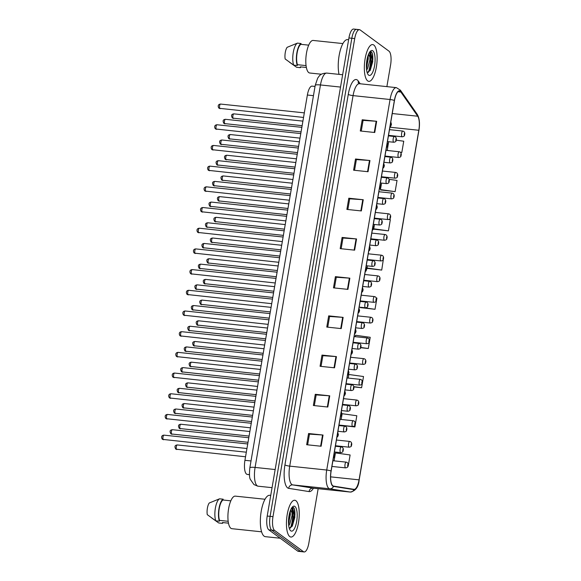 <?xml version="1.0" encoding="UTF-8"?>
<svg xmlns="http://www.w3.org/2000/svg" width="581" height="581" viewBox="0 0 581 581"><rect width="100%" height="100%" fill="white"/><g stroke="black" fill="none" stroke-linecap="round" stroke-linejoin="round"><path stroke-width="0.87" d="M249.46 474.742L247.179 474.379A11.555 3.842 -84 0 1 246.54 474.103A11.555 3.842 -84 0 1 244.935 460.312L307.371 95.03A11.555 3.842 -84 0 1 312.099 86.126L315.033 86.438M289.774 536.575A18.49 6.144 96 0 0 290.907 537.033A18.49 6.144 96 0 0 298.736 521.048A18.49 6.144 96 0 0 295.903 500.713A18.49 6.144 96 0 0 294.778 500.256A18.49 6.144 96 0 0 286.949 516.24A18.49 6.144 96 0 0 289.774 536.575A18.49 6.144 96 0 0 290.907 537.033A18.49 6.144 96 0 0 298.736 521.048A18.49 6.144 96 0 0 295.903 500.713A18.49 6.144 96 0 0 294.778 500.256A18.49 6.144 96 0 0 286.949 516.24A18.49 6.144 96 0 0 289.774 536.575M367.664 80.89A18.49 6.144 96 0 0 368.797 81.355A18.49 6.144 96 0 0 376.626 65.37A18.49 6.144 96 0 0 373.794 45.035A18.49 6.144 96 0 0 372.668 44.577A18.49 6.144 96 0 0 364.839 60.562A18.49 6.144 96 0 0 367.664 80.89A18.49 6.144 96 0 0 368.797 81.355A18.49 6.144 96 0 0 376.626 65.37A18.49 6.144 96 0 0 373.794 45.035A18.49 6.144 96 0 0 372.668 44.577A18.49 6.144 96 0 0 364.839 60.562A18.49 6.144 96 0 0 367.664 80.89M332.84 485.796A12.324 4.096 -84 0 1 331.134 471.089L394.47 100.564A12.324 4.096 -84 0 1 399.51 91.064A12.324 4.096 -84 0 1 400.883 92.038L417.732 116.222A12.324 4.096 -84 0 1 418.821 130.267L359.065 479.848A12.324 4.096 -84 0 1 354.025 489.347A12.324 4.096 -84 0 1 353.952 489.34L333.523 486.094A12.324 4.096 -84 0 1 332.84 485.796M332.79 486.094A12.637 4.198 96 0 0 333.487 486.399L353.916 489.645A12.637 4.198 96 0 0 359.16 479.913L418.916 130.34A12.637 4.198 96 0 0 417.797 115.939L400.948 91.754A12.637 4.198 96 0 0 394.376 100.498L331.039 471.017A12.637 4.198 96 0 0 332.79 486.094M370.322 51.586A15.411 5.12 -84 0 1 369.008 71.398M292.432 507.271A15.411 5.12 -84 0 1 291.117 527.083M386.873 86.642L390.585 64.956A11.555 3.842 96 0 0 388.979 51.164L360.147 29.943A11.555 3.842 96 0 0 359.436 29.66L356.545 29.355A11.555 3.842 96 0 0 351.825 38.259L270.1 516.349A11.555 3.842 96 0 0 271.697 530.141L300.537 551.354A11.555 3.842 96 0 0 301.241 551.645A11.555 3.842 96 0 1 300.537 551.354L271.697 530.141A11.555 3.842 96 0 1 270.1 516.349L351.825 38.259A11.555 3.842 96 0 1 356.545 29.355A11.555 3.842 96 0 1 357.25 29.646M361.259 131.081L363.089 120.376L376.176 121.255A3.079 0.552 9.7 0 1 376.662 121.298L362.21 119.773L360.293 130.979L374.745 132.504L376.662 121.298M363.081 120.42L362.21 119.773M354.555 170.298L356.385 159.593L369.472 160.472A3.079 0.552 9.7 0 1 369.959 160.516L355.507 158.991L353.589 170.197L368.042 171.722L369.959 160.516M356.378 159.637L355.507 158.991M347.852 209.516L349.682 198.811L362.769 199.69A3.079 0.552 9.7 0 1 363.256 199.733L348.803 198.208L346.886 209.414L361.338 210.939L363.256 199.733M349.675 198.855L348.803 198.208M341.149 248.733L342.979 238.036L356.066 238.907A3.079 0.552 9.7 0 1 356.552 238.951L342.1 237.433L340.183 248.632L354.635 250.157L356.552 238.951M342.972 238.072L342.1 237.433M307.632 444.828L309.462 434.123L322.542 435.002A3.079 0.552 9.7 0 1 323.036 435.046L308.576 433.52L306.666 444.726L321.119 446.244L323.036 435.046M309.455 434.167L308.576 433.52M314.336 405.611L316.166 394.906L329.245 395.784A3.079 0.552 9.7 0 1 329.739 395.821L315.28 394.303L313.37 405.509L327.822 407.027L329.739 395.821M316.158 394.949L315.28 394.303M321.039 366.393L322.869 355.688L335.949 356.56A3.079 0.552 9.7 0 1 336.443 356.603L321.983 355.085L320.073 366.291L334.525 367.809L336.443 356.603M322.862 355.732L321.983 355.085M327.742 327.176L329.572 316.471L342.659 317.342A3.079 0.552 9.7 0 1 343.146 317.386L328.686 315.868L326.776 327.074L341.229 328.592L343.146 317.386M329.565 316.507L328.686 315.868M334.445 287.958L336.276 277.253L349.363 278.125A3.079 0.552 9.7 0 1 349.849 278.168L335.397 276.65L333.479 287.856L347.932 289.374L349.849 278.168M336.268 277.29L335.397 276.65M359.436 29.66A11.555 3.842 96 0 0 354.715 38.564L272.99 516.654A11.555 3.842 96 0 0 274.595 530.446L303.427 551.659A11.555 3.842 96 0 0 304.132 551.95A11.555 3.842 96 0 0 308.86 543.046L318.156 488.672M373.99 229.183L388.42 230.86L390.33 219.654L388.965 219.465M380.693 189.958L395.124 191.643L397.034 180.437L389.088 179.326M400.454 152.28L401.827 152.425L403.744 141.219L396.227 140.174M360.663 347.707L368.31 348.513L370.22 337.307L355.55 335.266L355.303 336.697M353.873 386.917L361.6 387.73L363.517 376.524L348.847 374.484L348.23 378.086M340.473 425.27L354.897 426.948L356.814 415.749L342.144 413.701L341.156 419.467M348.193 466.173L350.111 454.967L335.44 452.919L334.082 460.856M367.286 268.4L381.717 270.078L383.438 258.843M360.583 307.618L375.014 309.295L376.924 298.089L376.277 298.002M375.014 309.295L360.336 307.255L360.699 307.792M361.404 301.023L361.317 301.539M354.33 342.405L354.243 342.921M368.31 348.513L360.757 347.46M347.256 383.794L347.169 384.31M361.6 387.73L353.829 386.648M354.897 426.948L348.295 426.033M367.41 265.858L367.039 268.03L367.403 268.575M368.477 259.642L368.39 260.15M381.717 270.078L367.039 268.03M374.491 224.477L373.743 228.812L374.106 229.357M375.551 218.253L375.464 218.768M388.42 230.86L373.743 228.812M381.564 183.095L380.446 189.595L380.809 190.132M395.124 191.643L380.446 189.595M388.638 141.706L387.222 150.479M401.827 152.425L400.389 152.222M389.866 150.755L387.157 150.377M356.545 29.355L353.655 29.05A11.555 3.842 96 0 0 348.927 37.954L267.209 516.044A11.555 3.842 96 0 0 268.807 529.836L297.646 551.057A11.555 3.842 96 0 0 298.351 551.34L304.132 551.95M270.739 495.404L269.722 495.295A20.8 6.907 96 0 0 260.913 513.277A20.8 6.907 96 0 0 264.101 536.154A20.8 6.907 96 0 0 265.372 536.67L280.216 538.231M265.023 499.253L235.29 496.13A16.37 5.44 96 0 0 228.362 510.285A16.37 5.44 96 0 0 230.868 528.282A16.37 5.44 96 0 0 231.87 528.688L261.595 531.818M288.721 525.682L289.788 524.069L291.996 515.703L292.032 512.972L290.667 509.82M290.478 510.488L288.851 523.503M289.251 528.231L292.337 526.008L294.85 517.322L294.465 509.065L293.594 507.511L292.047 507.424M290.761 530.823A12.557 4.169 96 0 0 296.666 521.455A12.557 4.169 96 0 0 294.923 506.465A12.557 4.169 96 0 0 292.606 506.799A12.557 4.169 96 0 0 288.692 518.208A12.557 4.169 96 0 0 290.151 530.184A12.557 4.169 96 0 0 290.761 530.823M291.655 507.976L292.105 508.687L292.032 512.972M228.471 523.161L222.465 522.53L222.327 523.35A12.324 4.096 96 0 0 223.242 522.617M222.327 523.35L218.71 522.973L211.52 517.845M230.817 500.829L223.017 500.001A11.555 3.842 96 0 0 219.219 508.68A11.555 3.842 96 0 0 219.531 520.38L228.166 521.288M223.017 500.001L223.155 499.188L219.538 498.81L209.262 502.993A7.706 2.556 96 0 0 207.272 514.657L215.776 520.816L219.393 521.193L219.531 520.38M219.538 498.81A12.324 4.096 96 0 0 215.377 508.128A12.324 4.096 96 0 0 215.776 520.816M223.155 499.188A12.324 4.096 96 0 0 218.986 508.506A12.324 4.096 96 0 0 219.393 521.193M292.671 507.228L294.342 515.086L291.698 526.016L290.369 528.129A15.411 5.12 96 0 0 292.105 507.387M289.796 512.391L288.488 521.92M294.444 509L294.916 515.144L292.127 526.357M290.282 510.881L290.333 514.664L288.532 523.597M348.629 39.726L347.612 39.617A20.8 6.907 96 0 0 339.929 51.694A20.8 6.907 96 0 0 339.028 74.375M342.913 43.575L313.181 40.445A16.37 5.44 96 0 0 306.252 54.599A16.37 5.44 96 0 0 308.758 72.603A16.37 5.44 96 0 0 309.76 73.01L321.46 74.245M366.611 70.003L367.679 68.391L369.886 60.025L369.923 57.294L368.565 54.142M368.369 54.81L366.742 67.824M367.148 72.552L370.228 70.33L372.741 61.637L372.356 53.387L371.484 51.832L369.937 51.738M368.652 75.145A12.557 4.169 96 0 0 374.556 65.776A12.557 4.169 96 0 0 372.813 50.787A12.557 4.169 96 0 0 370.504 51.121A12.557 4.169 96 0 0 366.582 62.53A12.557 4.169 96 0 0 368.042 74.499A12.557 4.169 96 0 0 368.652 75.145M369.545 52.29L369.995 53.009L369.923 57.294M306.361 67.483L300.355 66.851L300.217 67.672A12.324 4.096 96 0 0 301.132 66.938M300.217 67.672L296.6 67.287L289.411 62.16M308.707 45.144L300.907 44.323A11.555 3.842 96 0 0 297.116 53.002A11.555 3.842 96 0 0 297.421 64.694L306.056 65.602M300.907 44.323L301.045 43.51L297.428 43.125L287.152 47.308A7.706 2.556 96 0 0 285.162 58.971L293.674 65.13L297.283 65.515L297.421 64.694M297.428 43.125A12.324 4.096 96 0 0 293.267 52.45A12.324 4.096 96 0 0 293.674 65.13M301.045 43.51A12.324 4.096 96 0 0 296.876 52.827A12.324 4.096 96 0 0 297.283 65.515M370.562 51.549L372.239 59.407L369.589 70.337L368.26 72.451A15.411 5.12 96 0 0 369.995 51.709M367.686 56.713L366.379 66.241M372.334 53.321L372.813 59.465L370.017 70.679M368.172 55.195L368.223 58.979L366.422 67.919M249.452 474.619L247.179 474.379M251.021 460.951L244.935 460.312M313.457 95.669L307.371 95.03M313.435 488.171A19.26 6.398 -84 0 1 309.099 491.591L288.677 488.345A19.26 6.398 -84 0 1 284.937 464.894L348.273 94.376A3.849 0.69 -170.3 0 0 353.059 95.618L289.723 466.136A15.411 5.12 96 0 0 291.858 484.525A15.411 5.12 96 0 0 292.715 484.903L313.144 488.142A15.411 5.12 96 0 0 313.232 488.156A15.411 5.12 96 0 0 313.319 488.163M348.273 94.376A19.26 6.398 -84 0 1 357.33 80.011A19.26 6.398 -84 0 1 358.295 81.042L360.242 83.838M359.363 83.744A15.411 5.12 96 0 0 353.059 95.618L390.062 99.511A15.411 5.12 -84 0 1 396.365 87.637L358.746 83.628M359.16 479.913A3.849 0.69 -170.3 0 1 359.16 479.957C358.521 487.038 355.543 491.068 350.234 492.049A15.411 5.12 -84 0 1 350.14 492.034L329.717 488.795A15.411 5.12 -84 0 1 328.861 488.425A15.411 5.12 -84 0 1 326.725 470.029A3.849 0.69 9.7 0 1 331.039 471.017M333.487 486.399A3.849 3.631 -81 0 1 329.717 488.795L292.715 484.903A3.849 3.631 99 0 0 288.677 488.345M417.797 115.939A3.849 3.392 -34.9 0 0 417.252 114.355L400.411 90.171L396.365 87.637M309.099 491.591A3.849 3.631 99 0 1 313.144 488.142L350.14 492.034A3.849 3.631 -81 0 0 353.916 489.645M400.948 91.754A3.849 3.392 -34.9 0 0 400.411 90.171M394.376 100.498A3.849 0.69 -170.3 0 0 390.062 99.511L326.725 470.029L289.723 466.136A3.849 0.69 -170.3 0 1 284.937 464.894M354.715 38.564L348.927 37.954M272.99 516.654L267.209 516.044M274.595 530.446L268.807 529.836M303.427 551.659L297.646 551.057M358.666 83.504A3.849 3.392 145.1 0 1 358.295 81.042M418.821 130.267L389.909 127.232M417.732 116.222L392.248 113.535M400.883 92.038L397.963 91.725M359.065 479.848L330.611 476.856M349.363 278.125L347.445 289.323M342.659 317.342L340.742 328.541M335.949 356.56L334.039 367.758M329.245 395.784L327.335 406.976M322.542 435.002L320.632 446.193M356.066 238.907L354.149 250.106M362.769 199.69L360.852 210.888M369.472 160.472L367.555 171.671M376.176 121.255L374.258 132.446M340.531 87.07L320.465 84.957A7.706 1.387 -170.3 0 0 315.214 85.385L317.691 78.108C319.644 75.624 320.218 73.395 326.769 73.083A15.411 5.12 96 0 0 320.465 84.957L255.088 467.429A15.411 5.12 96 0 0 257.223 485.825A15.411 5.12 96 0 0 258.073 486.195L272.061 487.662M275.154 469.542L255.088 467.429A7.706 1.387 -170.3 0 0 249.837 467.858L315.214 85.385M164.096 435.198A2.309 0.77 96 0 0 163.951 435.14A2.309 0.77 96 0 0 162.97 437.137A2.309 0.77 96 0 0 163.326 439.679A2.309 0.77 96 0 0 163.472 439.737A2.309 0.77 96 0 0 163.617 439.708M334.249 456.332L334.569 454.465L334.249 456.332M172.521 429.751A2.309 0.77 96 0 0 172.383 429.693A2.309 0.77 96 0 0 171.402 431.69A2.309 0.77 96 0 0 171.751 434.232A2.309 0.77 96 0 0 171.896 434.29A2.309 0.77 96 0 0 172.049 434.261M340.553 452.563A2.89 0.959 -84 0 1 340.11 449.382A2.89 0.959 -84 0 1 341.337 446.891L342.332 447.276C343.371 448.256 343.596 449.527 343.008 451.103C343.088 451.851 342.325 452.359 340.727 452.635A2.89 0.959 -84 0 1 340.553 452.563M343.001 449.019L342.681 450.885L343.001 449.019M177.408 444.995A2.309 0.77 96 0 0 177.27 444.937A2.309 0.77 96 0 0 176.29 446.934A2.309 0.77 96 0 0 176.646 449.476A2.309 0.77 96 0 0 176.784 449.534A2.309 0.77 96 0 0 176.936 449.505M345.441 467.807A2.89 0.959 -84 0 1 344.998 464.633A2.89 0.959 -84 0 1 346.225 462.135L347.22 462.52C348.259 463.5 348.484 464.778 347.896 466.347C347.975 467.095 347.22 467.603 345.622 467.879A2.89 0.959 -84 0 1 345.441 467.807M347.888 464.263L347.569 466.129L347.888 464.263M167.633 414.507A2.309 0.77 96 0 0 167.488 414.449A2.309 0.77 96 0 0 166.507 416.446A2.309 0.77 96 0 0 166.863 418.988A2.309 0.77 96 0 0 167.008 419.046A2.309 0.77 96 0 0 167.154 419.017M337.786 435.641L338.106 433.775L337.786 435.641M171.17 393.816A2.309 0.77 96 0 0 171.025 393.758A2.309 0.77 96 0 0 170.044 395.755A2.309 0.77 96 0 0 170.4 398.297A2.309 0.77 96 0 0 170.545 398.355A2.309 0.77 96 0 0 170.691 398.326M341.323 414.95L341.643 413.076L341.323 414.95M174.707 373.118A2.309 0.77 96 0 0 174.561 373.06A2.309 0.77 96 0 0 173.588 375.065A2.309 0.77 96 0 0 173.937 377.606A2.309 0.77 96 0 0 174.082 377.657A2.309 0.77 96 0 0 174.227 377.635M344.867 394.252L345.179 392.386L344.867 394.252M178.244 352.427A2.309 0.77 96 0 0 178.098 352.369A2.309 0.77 96 0 0 177.125 354.366A2.309 0.77 96 0 0 177.474 356.908A2.309 0.77 96 0 0 177.619 356.966A2.309 0.77 96 0 0 177.764 356.945M348.404 373.561L348.716 371.695L348.404 373.561M176.058 409.06A2.309 0.77 96 0 0 175.92 409.002A2.309 0.77 96 0 0 174.939 410.999A2.309 0.77 96 0 0 175.288 413.541A2.309 0.77 96 0 0 175.433 413.599A2.309 0.77 96 0 0 175.585 413.57M344.09 431.872A2.89 0.959 -84 0 1 343.647 428.691A2.89 0.959 -84 0 1 344.874 426.193L345.869 426.585C346.908 427.565 347.133 428.836 346.545 430.405C346.625 431.153 345.862 431.668 344.264 431.944A2.89 0.959 -84 0 1 344.09 431.872M346.537 428.328L346.218 430.194L346.537 428.328M179.594 388.362A2.309 0.77 96 0 0 179.456 388.311A2.309 0.77 96 0 0 178.476 390.309A2.309 0.77 96 0 0 178.832 392.85A2.309 0.77 96 0 0 178.97 392.909A2.309 0.77 96 0 0 179.122 392.879M347.627 411.174A2.89 0.959 -84 0 1 347.184 408A2.89 0.959 -84 0 1 348.411 405.502L349.406 405.894C350.445 406.867 350.67 408.145 350.082 409.714C350.161 410.462 349.399 410.97 347.801 411.246A2.89 0.959 -84 0 1 347.627 411.174M350.074 407.63L349.755 409.496L350.074 407.63M183.131 367.671A2.309 0.77 96 0 0 182.993 367.613A2.309 0.77 96 0 0 182.013 369.618A2.309 0.77 96 0 0 182.369 372.152A2.309 0.77 96 0 0 182.507 372.21A2.309 0.77 96 0 0 182.659 372.189M351.164 390.483A2.89 0.959 -84 0 1 350.721 387.309A2.89 0.959 -84 0 1 351.948 384.811L352.943 385.196C353.982 386.176 354.207 387.454 353.618 389.023C353.698 389.771 352.936 390.279 351.338 390.555A2.89 0.959 -84 0 1 351.164 390.483M353.611 386.939L353.292 388.805L353.611 386.939M294.916 515.216A15.411 5.12 96 0 0 294.698 510.053M372.806 59.538A15.411 5.12 96 0 0 372.588 54.374M181.78 331.736A2.309 0.77 96 0 0 181.635 331.678A2.309 0.77 96 0 0 180.662 333.676A2.309 0.77 96 0 0 181.011 336.217A2.309 0.77 96 0 0 181.156 336.276A2.309 0.77 96 0 0 181.301 336.246M351.941 352.87L352.26 351.004L351.941 352.87M185.317 311.046A2.309 0.77 96 0 0 185.172 310.988A2.309 0.77 96 0 0 184.199 312.985A2.309 0.77 96 0 0 184.547 315.527A2.309 0.77 96 0 0 184.693 315.585A2.309 0.77 96 0 0 184.838 315.556M355.478 332.179L355.797 330.313L355.478 332.179M188.854 290.355A2.309 0.77 96 0 0 188.709 290.297A2.309 0.77 96 0 0 187.736 292.294A2.309 0.77 96 0 0 188.084 294.836A2.309 0.77 96 0 0 188.229 294.894A2.309 0.77 96 0 0 188.375 294.865M359.014 311.489L359.334 309.615L359.014 311.489M186.668 346.98A2.309 0.77 96 0 0 186.53 346.922A2.309 0.77 96 0 0 185.55 348.92A2.309 0.77 96 0 0 185.905 351.461A2.309 0.77 96 0 0 186.043 351.52A2.309 0.77 96 0 0 186.196 351.49M354.7 369.792A2.89 0.959 -84 0 1 354.257 366.618A2.89 0.959 -84 0 1 355.485 364.12L356.48 364.505C357.518 365.485 357.743 366.764 357.155 368.332C357.235 369.08 356.473 369.589 354.875 369.865A2.89 0.959 -84 0 1 354.7 369.792M357.148 366.248L356.828 368.114L357.148 366.248M190.205 326.29A2.309 0.77 96 0 0 190.067 326.231A2.309 0.77 96 0 0 189.086 328.229A2.309 0.77 96 0 0 189.442 330.771A2.309 0.77 96 0 0 189.58 330.829A2.309 0.77 96 0 0 189.733 330.8M358.237 349.101A2.89 0.959 -84 0 1 357.794 345.92A2.89 0.959 -84 0 1 359.022 343.422L360.017 343.814C361.055 344.794 361.28 346.065 360.692 347.641C360.772 348.389 360.009 348.898 358.412 349.174A2.89 0.959 -84 0 1 358.237 349.101M360.685 345.557L360.365 347.423L360.685 345.557M193.742 305.599A2.309 0.77 96 0 0 193.604 305.541A2.309 0.77 96 0 0 192.623 307.538A2.309 0.77 96 0 0 192.979 310.08A2.309 0.77 96 0 0 193.117 310.138A2.309 0.77 96 0 0 193.27 310.109M361.774 328.41A2.89 0.959 -84 0 1 361.331 325.229A2.89 0.959 -84 0 1 362.559 322.731L363.553 323.123C364.592 324.104 364.817 325.375 364.229 326.943C364.309 327.691 363.546 328.207 361.948 328.483A2.89 0.959 -84 0 1 361.774 328.41M364.222 324.866L363.902 326.733L364.222 324.866M192.391 269.657A2.309 0.77 96 0 0 192.246 269.599A2.309 0.77 96 0 0 191.272 271.603A2.309 0.77 96 0 0 191.621 274.145A2.309 0.77 96 0 0 191.766 274.196A2.309 0.77 96 0 0 191.912 274.174M362.551 290.79L362.871 288.924L362.551 290.79M195.928 248.966A2.309 0.77 96 0 0 195.782 248.908A2.309 0.77 96 0 0 194.809 250.905A2.309 0.77 96 0 0 195.158 253.447A2.309 0.77 96 0 0 195.303 253.505A2.309 0.77 96 0 0 195.448 253.483M366.088 270.1L366.408 268.233L366.088 270.1M199.465 228.275A2.309 0.77 96 0 0 199.319 228.217A2.309 0.77 96 0 0 198.346 230.214A2.309 0.77 96 0 0 198.695 232.756A2.309 0.77 96 0 0 198.84 232.814A2.309 0.77 96 0 0 198.992 232.785M369.625 249.409L369.944 247.542L369.625 249.409M203.001 207.584A2.309 0.77 96 0 0 202.856 207.526A2.309 0.77 96 0 0 201.883 209.523A2.309 0.77 96 0 0 202.232 212.065A2.309 0.77 96 0 0 202.377 212.123A2.309 0.77 96 0 0 202.529 212.094M373.162 228.718L373.481 226.851L373.162 228.718M206.538 186.893A2.309 0.77 96 0 0 206.393 186.835A2.309 0.77 96 0 0 205.42 188.832A2.309 0.77 96 0 0 205.768 191.374A2.309 0.77 96 0 0 205.914 191.432A2.309 0.77 96 0 0 206.066 191.403M376.699 208.027L377.018 206.153L376.699 208.027M197.279 284.901A2.309 0.77 96 0 0 197.141 284.85A2.309 0.77 96 0 0 196.16 286.847A2.309 0.77 96 0 0 196.516 289.389A2.309 0.77 96 0 0 196.654 289.447A2.309 0.77 96 0 0 196.806 289.418M365.311 307.712A2.89 0.959 -84 0 1 364.868 304.538A2.89 0.959 -84 0 1 366.095 302.04L367.09 302.432C368.129 303.405 368.354 304.684 367.766 306.252C367.846 307 367.083 307.509 365.485 307.785A2.89 0.959 -84 0 1 365.311 307.712M367.758 304.168L367.439 306.034L367.758 304.168M200.815 264.21A2.309 0.77 96 0 0 200.677 264.152A2.309 0.77 96 0 0 199.697 266.156A2.309 0.77 96 0 0 200.053 268.691A2.309 0.77 96 0 0 200.191 268.749A2.309 0.77 96 0 0 200.343 268.727M368.848 287.021A2.89 0.959 -84 0 1 368.405 283.848A2.89 0.959 -84 0 1 369.632 281.349L370.627 281.734C371.666 282.715 371.891 283.993 371.303 285.561C371.382 286.31 370.627 286.818 369.029 287.094A2.89 0.959 -84 0 1 368.848 287.021M371.295 283.477L370.976 285.344L371.295 283.477M204.352 243.519A2.309 0.77 96 0 0 204.214 243.461A2.309 0.77 96 0 0 203.234 245.458A2.309 0.77 96 0 0 203.59 248A2.309 0.77 96 0 0 203.728 248.058A2.309 0.77 96 0 0 203.88 248.029M372.385 266.33A2.89 0.959 -84 0 1 371.942 263.157A2.89 0.959 -84 0 1 373.169 260.658L374.164 261.043C375.203 262.024 375.428 263.302 374.839 264.871C374.919 265.619 374.164 266.127 372.566 266.403A2.89 0.959 -84 0 1 372.385 266.33M374.832 262.786L374.513 264.653L374.832 262.786M207.889 222.828A2.309 0.77 96 0 0 207.751 222.77A2.309 0.77 96 0 0 206.771 224.767A2.309 0.77 96 0 0 207.126 227.309A2.309 0.77 96 0 0 207.264 227.367A2.309 0.77 96 0 0 207.417 227.338M375.922 245.64A2.89 0.959 -84 0 1 375.479 242.459A2.89 0.959 -84 0 1 376.706 239.96L377.701 240.352C378.739 241.333 378.965 242.604 378.376 244.18C378.456 244.921 377.701 245.436 376.103 245.712A2.89 0.959 -84 0 1 375.922 245.64M378.369 242.095L378.049 243.962L378.369 242.095M211.426 202.137A2.309 0.77 96 0 0 211.288 202.079A2.309 0.77 96 0 0 210.307 204.076A2.309 0.77 96 0 0 210.663 206.618A2.309 0.77 96 0 0 210.801 206.676A2.309 0.77 96 0 0 210.954 206.647M379.458 224.949A2.89 0.959 -84 0 1 379.015 221.768A2.89 0.959 -84 0 1 380.243 219.269L381.238 219.662C382.276 220.642 382.501 221.913 381.913 223.482C381.993 224.23 381.238 224.745 379.64 225.021A2.89 0.959 -84 0 1 379.458 224.949M381.906 221.397L381.586 223.271L381.906 221.397M210.075 166.195A2.309 0.77 96 0 0 209.93 166.137A2.309 0.77 96 0 0 208.957 168.141A2.309 0.77 96 0 0 209.305 170.683A2.309 0.77 96 0 0 209.45 170.734A2.309 0.77 96 0 0 209.603 170.712M380.235 187.329L380.555 185.462L380.235 187.329M213.612 145.504A2.309 0.77 96 0 0 213.474 145.446A2.309 0.77 96 0 0 212.493 147.443A2.309 0.77 96 0 0 212.842 149.985A2.309 0.77 96 0 0 212.987 150.043A2.309 0.77 96 0 0 213.14 150.021M383.772 166.638L384.092 164.772L383.772 166.638M217.149 124.813A2.309 0.77 96 0 0 217.011 124.755A2.309 0.77 96 0 0 216.03 126.752A2.309 0.77 96 0 0 216.379 129.294A2.309 0.77 96 0 0 216.524 129.352A2.309 0.77 96 0 0 216.677 129.323M387.309 145.947L387.629 144.081L387.309 145.947M220.686 104.122A2.309 0.77 96 0 0 220.548 104.064A2.309 0.77 96 0 0 219.567 106.062A2.309 0.77 96 0 0 219.923 108.603A2.309 0.77 96 0 0 220.061 108.662A2.309 0.77 96 0 0 220.214 108.632M390.846 125.256L391.166 123.39L390.846 125.256M214.963 181.439A2.309 0.77 96 0 0 214.825 181.388A2.309 0.77 96 0 0 213.844 183.385A2.309 0.77 96 0 0 214.2 185.927A2.309 0.77 96 0 0 214.338 185.985A2.309 0.77 96 0 0 214.491 185.956M382.995 204.251A2.89 0.959 -84 0 1 382.552 201.077A2.89 0.959 -84 0 1 383.78 198.579L384.775 198.963C385.813 199.944 386.038 201.222 385.45 202.791C385.53 203.539 384.775 204.047 383.177 204.323A2.89 0.959 -84 0 1 382.995 204.251M385.443 200.706L385.123 202.573L385.443 200.706M218.5 160.748A2.309 0.77 96 0 0 218.362 160.69A2.309 0.77 96 0 0 217.381 162.687A2.309 0.77 96 0 0 217.737 165.229A2.309 0.77 96 0 0 217.875 165.287A2.309 0.77 96 0 0 218.028 165.265M386.532 183.56A2.89 0.959 -84 0 1 386.089 180.386A2.89 0.959 -84 0 1 387.316 177.888L388.311 178.273C389.35 179.253 389.575 180.531 388.987 182.1C389.067 182.848 388.311 183.356 386.714 183.632A2.89 0.959 -84 0 1 386.532 183.56M388.979 180.016L388.66 181.882L388.979 180.016M222.036 140.057A2.309 0.77 96 0 0 221.898 139.999A2.309 0.77 96 0 0 220.918 141.996A2.309 0.77 96 0 0 221.274 144.538A2.309 0.77 96 0 0 221.412 144.596A2.309 0.77 96 0 0 221.564 144.567M390.069 162.869A2.89 0.959 -84 0 1 389.626 159.695A2.89 0.959 -84 0 1 390.853 157.197L391.848 157.582C392.887 158.562 393.112 159.84 392.524 161.409C392.603 162.157 391.848 162.665 390.25 162.941A2.89 0.959 -84 0 1 390.069 162.869M392.516 159.325L392.197 161.191L392.516 159.325M225.573 119.366A2.309 0.77 96 0 0 225.435 119.308A2.309 0.77 96 0 0 224.455 121.306A2.309 0.77 96 0 0 224.811 123.847A2.309 0.77 96 0 0 224.949 123.906A2.309 0.77 96 0 0 225.101 123.876M393.606 142.178A2.89 0.959 -84 0 1 393.163 138.997A2.89 0.959 -84 0 1 394.39 136.499L395.385 136.891C396.424 137.871 396.649 139.142 396.06 140.718C396.14 141.459 395.385 141.975 393.787 142.251A2.89 0.959 -84 0 1 393.606 142.178M396.053 138.634L395.734 140.5L396.053 138.634M180.945 424.304A2.309 0.77 96 0 0 180.807 424.246A2.309 0.77 96 0 0 179.827 426.243A2.309 0.77 96 0 0 180.183 428.785A2.309 0.77 96 0 0 180.321 428.843A2.309 0.77 96 0 0 180.473 428.814M348.978 447.116A2.89 0.959 -84 0 1 348.535 443.935A2.89 0.959 -84 0 1 349.762 441.437L350.757 441.829C351.795 442.809 352.021 444.08 351.432 445.656C351.512 446.397 350.757 446.912 349.159 447.188A2.89 0.959 -84 0 1 348.978 447.116M351.425 443.572L351.106 445.438L351.425 443.572M184.482 403.613A2.309 0.77 96 0 0 184.344 403.555A2.309 0.77 96 0 0 183.364 405.553A2.309 0.77 96 0 0 183.719 408.094A2.309 0.77 96 0 0 183.857 408.152A2.309 0.77 96 0 0 184.01 408.123M352.514 426.425A2.89 0.959 -84 0 1 352.071 423.244A2.89 0.959 -84 0 1 353.299 420.746L354.294 421.138C355.332 422.118 355.557 423.389 354.969 424.958C355.049 425.706 354.294 426.222 352.696 426.49A2.89 0.959 -84 0 1 352.514 426.425M354.962 422.874L354.642 424.747L354.962 422.874M188.019 382.915A2.309 0.77 96 0 0 187.881 382.857A2.309 0.77 96 0 0 186.9 384.862A2.309 0.77 96 0 0 187.256 387.404A2.309 0.77 96 0 0 187.394 387.454A2.309 0.77 96 0 0 187.547 387.433M356.051 405.727A2.89 0.959 -84 0 1 355.608 402.553A2.89 0.959 -84 0 1 356.836 400.055L357.831 400.44C358.869 401.42 359.094 402.698 358.506 404.267C358.586 405.015 357.831 405.523 356.233 405.799A2.89 0.959 -84 0 1 356.051 405.727M358.499 402.183L358.179 404.049L358.499 402.183M191.556 362.224A2.309 0.77 96 0 0 191.418 362.166A2.309 0.77 96 0 0 190.437 364.164A2.309 0.77 96 0 0 190.793 366.705A2.309 0.77 96 0 0 190.931 366.764A2.309 0.77 96 0 0 191.084 366.742M359.588 385.036A2.89 0.959 -84 0 1 359.152 381.862A2.89 0.959 -84 0 1 360.373 379.364L361.367 379.749C362.406 380.729 362.631 382.007 362.043 383.576C362.123 384.324 361.367 384.833 359.77 385.109A2.89 0.959 -84 0 1 359.588 385.036M362.036 381.492L361.716 383.358L362.036 381.492M195.093 341.534A2.309 0.77 96 0 0 194.955 341.475A2.309 0.77 96 0 0 193.974 343.473A2.309 0.77 96 0 0 194.33 346.015A2.309 0.77 96 0 0 194.468 346.073A2.309 0.77 96 0 0 194.62 346.044M363.125 364.345A2.89 0.959 -84 0 1 362.689 361.171A2.89 0.959 -84 0 1 363.909 358.673L364.912 359.058C365.943 360.038 366.168 361.317 365.58 362.885C365.66 363.633 364.904 364.142 363.307 364.418A2.89 0.959 -84 0 1 363.125 364.345M365.572 360.801L365.253 362.667L365.572 360.801M198.629 320.843A2.309 0.77 96 0 0 198.491 320.785A2.309 0.77 96 0 0 197.511 322.782A2.309 0.77 96 0 0 197.867 325.324A2.309 0.77 96 0 0 198.005 325.382A2.309 0.77 96 0 0 198.157 325.353M366.662 343.654A2.89 0.959 -84 0 1 366.226 340.473A2.89 0.959 -84 0 1 367.446 337.975L368.448 338.367C369.48 339.348 369.705 340.619 369.117 342.194C369.196 342.935 368.441 343.451 366.843 343.727A2.89 0.959 -84 0 1 366.662 343.654M369.109 340.11L368.79 341.977L369.109 340.11M202.166 300.152A2.309 0.77 96 0 0 202.028 300.094A2.309 0.77 96 0 0 201.048 302.091A2.309 0.77 96 0 0 201.404 304.633A2.309 0.77 96 0 0 201.542 304.691A2.309 0.77 96 0 0 201.694 304.662M370.199 322.963A2.89 0.959 -84 0 1 369.763 319.782A2.89 0.959 -84 0 1 370.983 317.284L371.985 317.676C373.017 318.657 373.242 319.928 372.653 321.496C372.733 322.244 371.978 322.76 370.38 323.029A2.89 0.959 -84 0 1 370.199 322.963M372.646 319.412L372.327 321.286L372.646 319.412M205.703 279.454A2.309 0.77 96 0 0 205.565 279.396A2.309 0.77 96 0 0 204.585 281.4A2.309 0.77 96 0 0 204.94 283.942A2.309 0.77 96 0 0 205.078 283.993A2.309 0.77 96 0 0 205.231 283.971M373.736 302.265A2.89 0.959 -84 0 1 373.3 299.092A2.89 0.959 -84 0 1 374.52 296.593L375.522 296.978C376.553 297.959 376.778 299.237 376.19 300.805C376.27 301.554 375.515 302.062 373.917 302.338A2.89 0.959 -84 0 1 373.736 302.265M376.183 298.721L375.863 300.588L376.183 298.721M209.24 258.763A2.309 0.77 96 0 0 209.102 258.705A2.309 0.77 96 0 0 208.121 260.702A2.309 0.77 96 0 0 208.477 263.244A2.309 0.77 96 0 0 208.615 263.302A2.309 0.77 96 0 0 208.768 263.28M377.28 281.574A2.89 0.959 -84 0 1 376.837 278.401A2.89 0.959 -84 0 1 378.057 275.902L379.059 276.287C380.09 277.268 380.315 278.546 379.727 280.115C379.807 280.863 379.052 281.371 377.454 281.647A2.89 0.959 -84 0 1 377.28 281.574M379.72 278.03L379.4 279.897L379.72 278.03M212.777 238.072A2.309 0.77 96 0 0 212.639 238.014A2.309 0.77 96 0 0 211.658 240.011A2.309 0.77 96 0 0 212.014 242.553A2.309 0.77 96 0 0 212.152 242.611A2.309 0.77 96 0 0 212.305 242.582M380.816 260.884A2.89 0.959 -84 0 1 380.373 257.71A2.89 0.959 -84 0 1 381.594 255.212L382.596 255.596C383.627 256.577 383.852 257.848 383.264 259.424C383.344 260.172 382.588 260.68 380.991 260.956A2.89 0.959 -84 0 1 380.816 260.884M383.257 257.339L382.937 259.206L383.257 257.339M216.314 217.381A2.309 0.77 96 0 0 216.176 217.323A2.309 0.77 96 0 0 215.195 219.32A2.309 0.77 96 0 0 215.551 221.862A2.309 0.77 96 0 0 215.689 221.92A2.309 0.77 96 0 0 215.841 221.891M384.353 240.193A2.89 0.959 -84 0 1 383.91 237.012A2.89 0.959 -84 0 1 385.13 234.513L386.133 234.906C387.164 235.886 387.389 237.157 386.801 238.733C386.881 239.474 386.125 239.989 384.528 240.265A2.89 0.959 -84 0 1 384.353 240.193M386.793 236.649L386.474 238.515L386.793 236.649M219.858 196.69A2.309 0.77 96 0 0 219.712 196.632A2.309 0.77 96 0 0 218.732 198.629A2.309 0.77 96 0 0 219.088 201.171A2.309 0.77 96 0 0 219.226 201.229A2.309 0.77 96 0 0 219.378 201.2M387.89 219.495A2.89 0.959 -84 0 1 387.447 216.321A2.89 0.959 -84 0 1 388.667 213.823L389.669 214.215C390.701 215.188 390.926 216.466 390.338 218.035C390.417 218.783 389.662 219.298 388.064 219.567A2.89 0.959 -84 0 1 387.89 219.495M390.33 215.95L390.011 217.824L390.33 215.95M223.394 175.992A2.309 0.77 96 0 0 223.249 175.934A2.309 0.77 96 0 0 222.269 177.939A2.309 0.77 96 0 0 222.625 180.473A2.309 0.77 96 0 0 222.763 180.531A2.309 0.77 96 0 0 222.915 180.509M391.427 198.804A2.89 0.959 -84 0 1 390.984 195.63A2.89 0.959 -84 0 1 392.204 193.132L393.206 193.517C394.238 194.497 394.463 195.775 393.874 197.344C393.954 198.092 393.199 198.6 391.601 198.876A2.89 0.959 -84 0 1 391.427 198.804M393.867 195.26L393.548 197.126L393.867 195.26M226.931 155.301A2.309 0.77 96 0 0 226.786 155.243A2.309 0.77 96 0 0 225.806 157.24A2.309 0.77 96 0 0 226.162 159.782A2.309 0.77 96 0 0 226.307 159.84A2.309 0.77 96 0 0 226.452 159.819M394.964 178.113A2.89 0.959 -84 0 1 394.521 174.939A2.89 0.959 -84 0 1 395.741 172.441L396.743 172.826C397.782 173.806 398 175.084 397.411 176.653C397.491 177.401 396.736 177.909 395.138 178.185A2.89 0.959 -84 0 1 394.964 178.113M397.404 174.569L397.084 176.435L397.404 174.569M230.468 134.61A2.309 0.77 96 0 0 230.323 134.552A2.309 0.77 96 0 0 229.342 136.55A2.309 0.77 96 0 0 229.698 139.091A2.309 0.77 96 0 0 229.844 139.149A2.309 0.77 96 0 0 229.989 139.12M398.501 157.422A2.89 0.959 -84 0 1 398.058 154.241A2.89 0.959 -84 0 1 399.278 151.75L400.28 152.135C401.318 153.115 401.536 154.386 400.948 155.962C401.028 156.71 400.273 157.219 398.675 157.495A2.89 0.959 -84 0 1 398.501 157.422M400.941 153.878L400.621 155.744L400.941 153.878M234.005 113.92A2.309 0.77 96 0 0 233.86 113.861A2.309 0.77 96 0 0 232.879 115.859A2.309 0.77 96 0 0 233.235 118.401A2.309 0.77 96 0 0 233.38 118.459A2.309 0.77 96 0 0 233.526 118.43M402.037 136.731A2.89 0.959 -84 0 1 401.594 133.55A2.89 0.959 -84 0 1 402.815 131.052L403.817 131.444C404.855 132.424 405.073 133.695 404.485 135.271C404.565 136.012 403.81 136.528 402.212 136.804A2.89 0.959 -84 0 1 402.037 136.731M404.478 133.187L404.158 135.053L404.478 133.187M359.16 479.957L418.916 130.384C420.034 123.571 419.475 118.226 417.252 114.355M350.234 492.049L312.622 488.127M257.717 486.144L253.933 484.561L250.324 479.361C249.402 477.836 249.242 474.002 249.837 467.858M326.769 73.083L342.637 74.753M246.954 448.517L162.506 439.367C161.576 438.561 160.632 435.423 163.951 435.14L247.731 443.957M333.385 457.901L334.249 457.167L334.838 455.446L334.22 453.013M248.799 437.733L172.383 429.693C169.746 430.049 169.55 431.443 170.93 433.92L248.014 442.301M335.375 446.259L341.337 446.891M334.402 451.967L340.727 452.635M246.322 452.2L177.27 444.937C174.641 445.293 174.438 446.687 175.825 449.164L245.538 456.768M332.906 460.733L346.225 462.135M331.925 466.441L345.622 467.879M250.491 427.827L166.043 418.669C165.113 417.87 164.169 414.732 167.488 414.449L251.268 423.266M336.922 437.202L337.786 436.476L338.374 434.755L337.757 432.315M254.028 407.136L169.579 397.978C168.65 397.179 167.706 394.041 171.025 393.758L254.805 402.568M340.459 416.512L341.323 415.778L341.911 414.057L341.294 411.624M257.565 386.445L173.116 377.287C172.187 376.481 171.242 373.351 174.561 373.06L258.342 381.877M343.996 395.821L344.86 395.087L345.448 393.366L344.831 390.933M261.101 365.754L176.653 356.596C175.723 355.79 174.779 352.652 178.098 352.369L261.878 361.186M347.532 375.13L348.397 374.396L348.985 372.675L348.368 370.242M252.336 417.042L175.92 409.002C173.291 409.358 173.087 410.745 174.467 413.222L251.551 421.603M338.912 425.568L344.874 426.193M337.939 431.276L344.264 431.944M255.872 396.351L179.456 388.311C176.827 388.667 176.624 390.054 178.004 392.531L255.088 400.912M342.449 404.877L348.411 405.502M341.475 410.585L347.801 411.246M259.409 375.653L182.993 367.613C180.364 367.976 180.161 369.363 181.541 371.84L258.625 380.221M345.985 384.186L351.948 384.811M345.012 389.887L351.338 390.555M264.638 345.056L180.19 335.905C179.26 335.099 178.316 331.962 181.635 331.678L265.415 340.495M351.069 354.432L351.933 353.706L352.522 351.984L351.912 349.551M268.175 324.365L183.727 315.207C182.797 314.408 181.853 311.271 185.172 310.988L268.952 319.804M354.613 333.741L355.47 333.015L356.059 331.293L355.449 328.853M271.712 303.674L187.264 294.516C186.334 293.717 185.39 290.58 188.709 290.297L272.489 299.106M358.15 313.05L359.007 312.317L359.595 310.595L358.985 308.162M262.946 354.962L186.53 346.922C183.901 347.278 183.698 348.673 185.078 351.149L262.162 359.53M349.522 363.488L355.485 364.12M348.549 369.196L354.875 369.865M266.483 334.271L190.067 326.231C187.438 326.587 187.235 327.982 188.614 330.458L265.699 338.839M353.059 342.797L359.022 343.422M352.086 348.506L358.412 349.174M270.02 313.58L193.604 305.541C190.975 305.896 190.771 307.284 192.151 309.76L269.235 318.141M356.596 322.106L362.559 322.731M355.623 327.815L361.948 328.483M275.249 282.983L190.8 273.825C189.871 273.019 188.927 269.889 192.246 269.599L276.026 278.415M361.687 292.359L362.544 291.626L363.132 289.904L362.522 287.472M278.786 262.292L194.337 253.134C193.408 252.328 192.471 249.191 195.782 248.908L279.563 257.724M365.224 271.668L366.081 270.935L366.669 269.214L366.059 266.781M282.322 241.594L197.874 232.444C196.944 231.637 196.008 228.5 199.319 228.217L283.1 237.033M368.761 250.97L369.618 250.244L370.206 248.523L369.596 246.09M285.859 220.903L201.411 211.745C200.481 210.947 199.544 207.809 202.856 207.526L286.636 216.335M372.298 230.279L373.155 229.553L373.743 227.832L373.133 225.392M289.396 200.213L204.948 191.055C204.018 190.248 203.081 187.118 206.393 186.835L290.173 195.644M375.834 209.588L376.691 208.855L377.28 207.134L376.67 204.701M273.557 292.889L197.141 284.85C194.512 285.206 194.308 286.593 195.688 289.069L272.772 297.45M360.133 301.416L366.095 302.04M359.16 307.124L365.485 307.785M277.093 272.191L200.677 264.152C198.048 264.515 197.845 265.902 199.225 268.378L276.309 276.759M363.67 280.725L369.632 281.349M362.697 286.426L369.029 287.094M280.63 251.5L204.214 243.461C201.585 243.817 201.382 245.211 202.762 247.688L279.846 256.068M367.207 260.027L373.169 260.658M366.233 265.735L372.566 266.403M284.167 230.81L207.751 222.77C205.122 223.126 204.919 224.513 206.299 226.989L283.383 235.378M370.743 239.336L376.706 239.96M369.77 245.044L376.103 245.712M287.704 210.119L211.288 202.079C208.659 202.435 208.456 203.822 209.843 206.299L286.92 214.679M374.287 218.645L380.243 219.269M373.307 224.353L379.64 225.021M292.933 179.522L208.485 170.364C207.555 169.558 206.618 166.427 209.93 166.137L293.71 174.954M379.371 188.898L380.228 188.164L380.816 186.443L380.206 184.01M296.47 158.831L212.021 149.673C211.092 148.867 210.155 145.729 213.474 145.446L297.247 154.263M382.908 168.207L383.765 167.473L384.361 165.752L383.743 163.319M300.007 138.133L215.558 128.982C214.629 128.176 213.692 125.038 217.011 124.755L300.784 133.572M386.445 147.509L387.302 146.782L387.897 145.061L387.28 142.628M303.543 117.442L219.095 108.284C218.165 107.485 217.229 104.348 220.548 104.064L304.321 112.874M389.982 126.818L390.839 126.092L391.434 124.37L390.817 121.93M291.241 189.428L214.825 181.388C212.196 181.744 211.992 183.131 213.38 185.608L290.456 193.989M377.824 197.954L383.78 198.579M376.844 203.662L383.177 204.323M294.778 168.73L218.362 160.69C215.733 161.053 215.529 162.44 216.916 164.917L293.993 173.298M381.361 177.263L387.316 177.888M380.381 182.964L386.714 183.632M298.314 148.039L221.898 139.999C219.269 140.355 219.066 141.749 220.453 144.226L297.53 152.607M384.898 156.565L390.853 157.197M383.918 162.273L390.25 162.941M301.851 127.348L225.435 119.308C222.806 119.664 222.603 121.051 223.99 123.528L301.067 131.916M388.435 135.874L394.39 136.499M387.454 141.582L393.787 142.251M249.859 431.509L180.807 424.246C178.178 424.602 177.975 425.989 179.362 428.466L249.082 436.077M336.443 440.035L349.762 441.437M335.462 445.743L349.159 447.188M253.396 410.818L184.344 403.555C181.715 403.911 181.512 405.298 182.899 407.775L252.619 415.386M339.979 419.344L353.299 420.746M338.999 425.052L352.696 426.49M256.933 390.127L187.881 382.857C185.252 383.22 185.048 384.607 186.436 387.084L256.156 394.688M343.516 398.653L356.836 400.055M342.536 404.361L356.233 405.799M260.47 369.436L191.418 362.166C188.789 362.529 188.585 363.917 189.972 366.393L259.692 373.997M347.053 377.962L360.373 379.364M346.073 383.671L359.77 385.109M264.006 348.738L194.955 341.475C192.326 341.831 192.122 343.226 193.509 345.702L263.229 353.306M350.59 357.271L363.909 358.673M349.609 362.972L363.307 364.418M267.543 328.047L198.491 320.785C195.862 321.14 195.659 322.528 197.046 325.004L266.766 332.615M354.127 336.573L367.446 337.975M353.146 342.282L366.843 343.727M271.08 307.356L202.028 300.094C199.399 300.45 199.196 301.837 200.583 304.313L270.303 311.924M357.664 315.882L370.983 317.284M356.69 321.591L370.38 323.029M274.617 286.665L205.565 279.396C202.936 279.759 202.733 281.146 204.12 283.622L273.84 291.226M361.2 295.192L374.52 296.593M360.227 300.9L373.917 302.338M278.154 265.975L209.102 258.705C206.473 259.068 206.27 260.455 207.657 262.932L277.377 270.535M364.737 274.501L378.057 275.902M363.764 280.209L377.454 281.647M281.691 245.276L212.639 238.014C210.01 238.37 209.806 239.764 211.194 242.241L280.913 249.845M368.274 253.81L381.594 255.212M367.301 259.511L380.991 260.956M285.227 224.586L216.176 217.323C213.547 217.679 213.343 219.066 214.73 221.543L284.45 229.154M371.811 233.112L385.13 234.513M370.838 238.82L384.528 240.265M288.764 203.895L219.712 196.632C217.083 196.988 216.88 198.375 218.267 200.852L287.987 208.463M375.348 212.421L388.667 213.823M374.375 218.129L388.064 219.567M292.301 183.204L223.249 175.934C220.62 176.297 220.417 177.684 221.804 180.161L291.524 187.765M378.885 191.73L392.204 193.132M377.911 197.438L391.601 198.876M295.838 162.513L226.786 155.243C224.157 155.606 223.954 156.993 225.341 159.47L295.061 167.074M382.421 171.039L395.741 172.441M381.448 176.747L395.138 178.185M299.375 141.815L230.323 134.552C227.694 134.908 227.491 136.303 228.878 138.779L298.598 146.383M385.958 150.348L399.278 151.75M384.985 156.049L398.675 157.495M302.912 121.124L233.86 113.861C231.231 114.217 231.027 115.604 232.415 118.081L302.135 125.692M389.495 129.65L402.815 131.052M388.522 135.358L402.212 136.804"/></g></svg>
